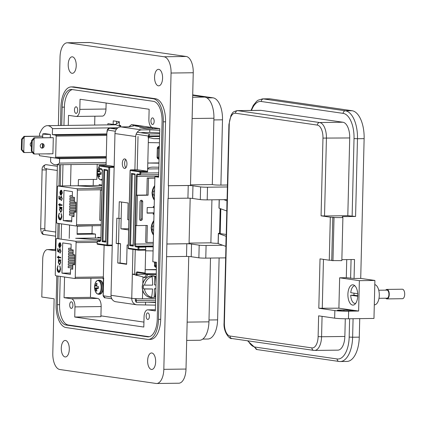 <?xml version="1.0" encoding="UTF-8"?>
<svg xmlns="http://www.w3.org/2000/svg" width="426" height="426" viewBox="0 0 426 426"><rect width="100%" height="100%" fill="white"/><g stroke="black" fill="none" stroke-linecap="round" stroke-linejoin="round"><path stroke-width="0.64" d="M138.12 126.016L138.13 125.505M111.261 124.839L111.277 124.12L111.261 124.839M116.548 123.721L116.607 121.346L116.548 123.721M132.64 126.037L133.636 124.85M99.13 185.475L99.146 184.655L102.096 185.081M128.945 126.799L131.581 124.552L159.798 128.641M90.445 297.391L90.914 278.274M92.005 233.57L92.192 226.02M93.182 185.555L93.331 179.421M94.657 125.058L94.876 116.207M143.929 322.099L100.925 315.863M97.842 238.001L97.863 237.298L100.808 237.724M107.879 124.887L107.906 123.631L113.156 124.392L113.241 120.856L119.355 121.74L119.269 125.281L120.723 125.489L120.686 126.911M115.478 124.365L113.156 124.392M101.143 173.51L97.453 173.808A10.954 1.198 -3 0 0 97.863 173.968L101.127 173.611M97.916 171.763L99.732 171.923L97.916 171.763A10.954 0.266 -174.2 0 1 97.506 171.678A3.845 1.869 -90.7 0 0 97.41 172.732A3.845 1.869 -90.7 0 0 97.453 173.808M101.122 172.498A2.854 1.39 -90.7 0 0 101.111 172.759A2.854 1.39 -90.7 0 0 101.138 173.467M99.386 174.953L98.299 174.98A10.954 9.974 99.9 0 0 98.667 176.614A3.845 1.869 -90.7 0 0 99.183 176.838A3.845 1.869 -90.7 0 0 99.604 176.801A3.845 1.869 -90.7 0 0 99.705 176.763A10.954 9.042 -83 0 1 99.375 175.139L99.375 175.054A10.922 8.014 -49.2 0 1 99.439 174.564L99.503 174.452A10.922 2.492 -14.2 0 1 99.801 174.271L99.86 174.255A10.954 1.198 -3 0 0 101.042 174.33A3.845 1.869 -90.7 0 0 101.143 173.275A3.845 1.869 -90.7 0 0 101.095 172.2A10.954 0.266 -174.2 0 1 99.913 172.051L99.86 172.024A10.922 3.839 -162.4 0 1 99.567 171.774L99.514 171.646A10.922 8.573 -120.7 0 1 99.471 171.124L99.476 171.039A10.954 9.042 -83 0 1 99.886 169.394A3.845 1.869 -90.7 0 0 99.503 169.202A3.845 1.869 -90.7 0 0 98.848 169.244A10.954 9.974 99.9 0 0 98.401 170.879L99.503 170.895M101.138 180.022A7.061 3.435 -90.7 0 0 101.399 180.038L99.886 179.554L98.379 177.669A6.699 3.259 -90.7 0 0 102.245 178.909M98.944 167.226A6.699 3.259 -90.7 0 0 98.262 168.366L98.262 168.366A10.954 10.954 0 0 0 98.379 177.669M99.514 171.662L98.145 171.571A10.922 3.419 174.8 0 0 97.943 171.747L99.716 171.902M98.145 171.571L99.503 171.545M99.487 170.98L98.374 170.964A10.922 8.941 141 0 0 98.209 171.46M98.299 174.98L99.396 174.868M100.472 174.186L98.14 174.372A10.922 9.5 50.4 0 0 98.278 174.894M98.14 174.372L101.09 174M101.127 173.638L97.889 173.994A10.922 4.766 8.4 0 0 98.081 174.245M99.599 176.353L98.667 176.614M99.844 169.516L98.848 169.244M98.358 287.752L94.673 288.051A10.954 1.198 -3 0 0 95.078 288.21L98.347 287.848M95.131 286L95.136 286A10.954 0.266 -174.2 0 1 94.726 285.921A3.845 1.869 -90.7 0 0 94.625 286.975A3.845 1.869 -90.7 0 0 94.673 288.051M98.342 286.735A2.854 1.39 -90.7 0 0 98.326 287.002A2.854 1.39 -90.7 0 0 98.353 287.704M96.601 289.195L95.515 289.222A10.954 9.974 99.9 0 0 95.882 290.851A3.845 1.869 -90.7 0 0 96.398 291.08A3.845 1.869 -90.7 0 0 96.819 291.043A3.845 1.869 -90.7 0 0 96.92 291.006A10.954 9.042 -83 0 1 96.59 289.376L96.59 289.297A10.922 8.014 -49.2 0 1 96.659 288.807L96.718 288.69A10.922 2.492 -14.2 0 1 97.021 288.514L97.075 288.498A10.954 1.198 -3 0 0 98.262 288.572A3.845 1.869 -90.7 0 0 98.358 287.518A3.845 1.869 -90.7 0 0 98.315 286.442A10.954 0.266 -174.2 0 1 97.128 286.293L97.075 286.267A10.922 3.839 -162.4 0 1 96.787 286.016L96.729 285.889A10.922 8.573 -120.7 0 1 96.686 285.367L96.691 285.276A10.954 9.042 -83 0 1 97.101 283.636A3.845 1.869 -90.7 0 0 96.723 283.439A3.845 1.869 -90.7 0 0 96.063 283.487A10.954 9.974 99.9 0 0 95.616 285.122L96.718 285.138M95.6 291.906L95.6 291.906A6.699 3.259 -90.7 0 0 99.066 293.519A6.699 3.259 -90.7 0 0 101.138 287.699A6.699 3.259 -90.7 0 0 99.141 281.096A6.699 3.259 -90.7 0 0 95.477 282.608L95.477 282.608A10.954 10.954 0 0 0 95.6 291.906L97.101 293.796L98.619 294.281A7.061 3.435 -90.7 0 0 101.958 287.715A7.061 3.435 -90.7 0 0 98.699 280.175A7.061 3.435 -90.7 0 0 98.433 280.159L99.487 280.143A7.061 3.435 -90.7 0 1 99.753 280.164A7.061 3.435 -90.7 0 1 103.012 287.704A7.061 3.435 -90.7 0 1 99.673 294.265A7.061 3.435 -90.7 0 1 99.407 294.249M96.734 285.905L95.365 285.809A10.922 3.419 174.8 0 0 95.163 285.99L96.931 286.144M95.365 285.809L96.718 285.782M96.702 285.223L95.594 285.207A10.922 8.941 141 0 0 95.429 285.697M97.059 288.498L98.294 288.359L97.021 288.514M95.515 289.222L96.611 289.11M97.687 288.429L95.355 288.615A10.922 9.5 50.4 0 0 95.499 289.137M95.355 288.615L98.31 288.242M98.342 287.88L95.11 288.232A10.922 4.766 8.4 0 0 95.302 288.487M96.819 290.591L95.882 290.851M97.064 283.759L96.063 283.487M102.016 188.404L76.792 188.729A1.267 0.618 89.3 0 1 77.378 190.087L76.531 224.779A1.267 0.618 89.3 0 1 75.929 225.961A1.267 0.618 89.3 0 1 75.881 225.956L57.132 223.24A1.267 0.618 89.3 0 1 56.546 221.882L57.393 187.19A1.267 0.618 89.3 0 1 57.995 186.008A1.267 0.618 89.3 0 1 58.042 186.013L76.893 185.763L57.995 186.008M77.063 185.784L102.086 185.443L77.17 185.763M75.833 212.031L74.103 212.057L73.991 216.685L71.829 216.371L74.002 216.344M71.728 220.503L63.234 220.615L63.975 190.379L72.436 191.609L72.303 197.078L74.465 197.387L74.353 202.02L76.073 202.27L75.828 212.302L74.103 212.057M102.038 187.36L77.218 185.763M76.936 185.768L102.038 187.387M76.792 188.729L58.042 186.013M63.234 220.615L71.696 221.839L71.829 216.371M61.269 190.246L60.428 190.656L59.906 192.563L60.306 194.538L61.088 195.22L62.377 192.935L61.775 190.576L62.084 192.967L61.158 194.629L61.131 190.241M58.697 204.358L58.681 204.959L59.645 205.098L59.624 205.955L59.917 205.998L59.938 205.14L62.031 205.444L62.042 204.842L59.954 204.539L59.975 203.676L59.683 203.639L59.661 204.496L58.697 204.358M60.322 219.891L61.206 219.209L61.845 216.53L61.227 213.517L61.509 216.488L60.188 219.305L58.745 216.126L59.166 213.218L58.41 216.041C58.431 218.245 58.964 219.528 60.018 219.891L60.188 219.901M60.87 212.398L61.962 210.023L61.552 207.957L61.967 208.021L61.983 207.419L59.597 207.073L59.581 207.675L60.023 207.739L59.491 209.651L60.774 212.404M61.184 196.184L60.066 198.138L60.109 198.937L59.262 198.447L59.315 196.168L58.98 196.12L58.916 198.867L60.529 199.794L60.396 198.292L61.158 196.78L61.946 198.601L61.307 200.598L62.276 198.686L61.072 196.173M62.084 192.967L62.366 192.962L61.626 191.093M61.371 195.215L60.306 194.538M60.588 194.538L60.188 192.557L59.906 192.563M60.188 192.557L60.71 190.656L60.428 190.656M60.71 190.656L61.546 190.241M61.44 194.623L62.366 192.962M59.645 205.098L58.681 204.959M58.964 204.954L58.98 204.395M59.959 203.676L59.661 204.496M62.031 205.396L59.938 205.14M59.928 205.092L59.624 205.955M59.448 213.213L58.41 216.041M61.509 216.488L60.295 219.289M61.791 216.483L61.024 214.012M60.3 219.891C59.246 219.523 58.713 218.24 58.692 216.035M76.009 204.911L69.72 204.842L69.757 203.42L76.046 203.426M76.073 202.339L69.784 202.265L69.816 200.848L74.38 200.832M74.406 199.746L69.848 199.693L69.88 198.276L74.444 198.26M72.841 197.153L69.907 197.121L69.944 195.704L72.335 195.672M75.945 207.483L69.656 207.414L69.694 205.992L75.982 205.998M75.881 210.055L69.592 209.986L69.63 208.57L75.919 208.575M74.092 212.611L69.534 212.558L69.566 211.142L75.855 211.147M74.028 215.183L69.47 215.13L69.502 213.714L74.065 213.698M59.874 207.111L59.581 207.675M61.967 207.973L61.552 207.957M60.939 212.393L59.491 209.651M59.773 209.645L60.306 207.734L60.023 207.739M60.306 207.734L59.864 207.67M58.916 198.867L59.198 198.867L59.262 196.162M60.066 198.138L60.348 198.133L60.391 198.931L60.109 198.937M60.348 198.133L61.466 196.178M61.594 200.497L61.323 199.996M61.605 199.991L62.228 198.596L61.946 198.601M62.228 198.596L61.44 196.78M60.503 199.613L59.198 198.867M61.152 194.517L61.243 190.8L60.961 190.805L60.87 194.522L61.152 194.517M76.046 203.495L69.757 203.42M74.38 200.902L69.816 200.848M74.438 198.33L69.88 198.276M72.335 195.731L69.944 195.704M75.982 206.067L69.694 205.992M75.919 208.639L69.63 208.57M75.855 211.211L69.566 211.142M74.065 213.767L69.502 213.714M60.897 207.845L61.951 209.959L60.811 211.797M61.951 209.959L60.955 211.797M60.87 194.522L60.204 192.573L60.961 190.805M60.673 211.797L59.784 209.683L61.062 207.845M60.971 207.84L60.689 207.84L61.669 209.959M97.66 240.967L75.508 241.254A1.267 0.618 89.3 0 1 76.094 242.607L75.248 277.305A1.267 0.618 89.3 0 1 74.646 278.482A1.267 0.618 89.3 0 1 74.598 278.482L55.849 275.76A1.267 0.618 89.3 0 1 55.263 274.408L56.11 239.71A1.267 0.618 89.3 0 1 56.711 238.533A1.267 0.618 89.3 0 1 56.759 238.533L56.711 238.533M75.78 238.31L100.802 237.964M74.55 264.557L72.819 264.578L72.708 269.211L70.546 268.897L72.718 268.87M70.444 273.029L61.951 273.135L62.691 242.905L71.153 244.13L71.02 249.599L73.181 249.913L73.064 254.546L74.79 254.796L74.545 264.828L72.819 264.578M100.696 239.881L75.934 238.288M75.652 238.288L100.69 239.907M75.508 241.254L56.759 238.533M61.951 273.135L70.412 274.365L70.546 268.897M59.981 242.767L59.145 243.182L58.623 245.083L59.022 247.064L59.805 247.74L61.094 245.456L60.492 243.102L60.801 245.488L59.874 247.149L59.848 242.761M57.414 256.878L57.398 257.48L58.362 257.618L58.341 258.481L58.634 258.523L58.655 257.661L60.748 257.964L60.758 257.363L58.671 257.059L58.687 256.202L58.394 256.159L58.378 257.016L57.414 256.878M59.038 272.416L59.922 271.735L60.561 269.056L59.944 266.037L60.226 269.008L58.905 271.825L57.462 268.652L57.883 265.739L57.127 268.566C57.148 270.766 57.68 272.049 58.735 272.416L58.905 272.427M59.587 264.919L60.673 262.549L60.268 260.483L60.684 260.542L60.7 259.94L58.314 259.594L58.298 260.195L58.74 260.259L58.208 262.171L59.491 264.929M59.901 248.704L58.783 250.658L58.825 251.457L57.979 250.973L58.032 248.693L57.696 248.646L57.632 251.393L59.246 252.314L59.113 250.818L59.874 249.306L60.662 251.127L60.023 253.119L60.993 251.207L59.789 248.699M60.801 245.488L61.078 245.488L60.62 243.613L60.343 243.613M60.087 247.74L59.022 247.064M59.305 247.059L58.905 245.083L58.623 245.083M58.905 245.083L59.422 243.177L59.145 243.182M59.422 243.177L60.263 242.767M60.157 247.144L61.078 245.488M58.362 257.618L57.398 257.48M57.68 257.474L57.691 256.921M58.676 256.202L58.378 257.016M60.748 257.922L58.655 257.661M58.644 257.618L58.341 258.481M58.165 265.739L57.127 268.566M60.226 269.008L59.012 271.815M60.508 269.003L60.018 266.532L59.736 266.538M59.017 272.411C57.963 272.049 57.43 270.766 57.409 268.561M74.726 257.432L68.437 257.363L68.469 255.946L74.763 255.951M74.79 254.86L68.501 254.791L68.533 253.374L73.096 253.358M73.123 252.267L68.565 252.219L68.597 250.797L73.16 250.786M71.557 249.679L68.623 249.647L68.661 248.225L71.051 248.193M74.662 260.009L68.373 259.935L68.41 258.518L74.699 258.523M74.598 262.581L68.309 262.512L68.346 261.09L74.635 261.095M72.809 265.132L68.251 265.084L68.282 263.662L74.571 263.667M72.745 267.709L68.187 267.656L68.219 266.239L72.782 266.223M58.591 259.636L58.298 260.195M60.684 260.499L60.268 260.483M59.656 264.919L58.208 262.171M58.49 262.166L59.022 260.259L58.74 260.259M59.022 260.259L58.58 260.195M57.632 251.393L57.915 251.388L57.979 248.683M58.783 250.658L59.065 250.653L59.107 251.452L58.825 251.457M59.065 250.653L60.183 248.699M60.311 253.017L60.039 252.517M60.322 252.517L60.945 251.122L60.662 251.127M60.945 251.122L60.157 249.301M59.219 252.133L57.915 251.388M59.869 247.043L59.959 243.326L59.677 243.326L59.587 247.043L59.869 247.043M74.758 256.015L68.469 255.946M73.096 253.422L68.533 253.374M73.155 250.85L68.597 250.797M71.051 248.251L68.661 248.225M74.699 258.587L68.41 258.518M74.635 261.159L68.346 261.09M74.571 263.737L68.282 263.662M72.782 266.287L68.219 266.239M59.613 260.371L60.662 262.48L59.528 264.317M60.662 262.48L59.672 264.317M59.587 247.043L58.921 245.099L59.677 243.326M59.39 264.322L58.5 262.208L59.778 260.366M59.683 260.361L60.386 262.485M42.009 143.642A2.258 1.97 -81.8 0 1 43.17 145.703A2.258 1.97 -81.8 0 1 41.386 147.96M40.225 145.9A2.258 1.97 98.2 0 0 41.876 148.11A2.258 1.97 98.2 0 0 44.171 145.846A2.258 1.97 98.2 0 0 42.525 143.637A2.258 1.97 98.2 0 0 40.225 145.9M31.508 142.348A2.258 1.97 98.2 0 0 30.23 144.451A2.258 1.97 98.2 0 0 31.407 146.523A2.258 1.97 -81.8 0 1 31.391 146.512M39.075 153.951L39.549 155.708L55.188 157.977L55.662 157.151L56.179 136.096L55.747 135.138L52.345 134.648L52.494 128.631A19.601 9.532 -90.7 0 0 48.101 125.718A19.601 9.532 -90.7 0 0 47.366 125.67A19.601 9.532 -90.7 0 0 40.385 132.204L39.57 133.753L39.511 136.134M120.707 126.096L119.552 126.112L115.888 124.781L47.366 125.67M42.712 136.251L24.958 136.48L22.232 139.339L21.556 139.238L23.957 136.336L42.712 136.155M53.309 137.689L34.953 137.928L32.227 140.788L31.551 140.686L33.952 137.784L53.309 137.689L52.915 153.77L34.559 154.01L33.558 153.866L31.295 151.07L31.971 151.171L34.559 154.01M50.385 134.414A5.128 0.346 -178.6 0 1 42.77 133.929A5.128 0.346 -178.6 0 1 45.406 133.695L50.385 134.414L50.311 137.571M49.911 153.813L49.911 153.914A5.128 0.346 -178.6 0 1 46.2 153.861M59.502 163.099L59.608 158.674L50.71 157.38L50.603 161.805A19.601 9.532 -90.7 0 0 55.726 164.766A19.601 9.532 -90.7 0 0 59.502 163.099L106.143 162.492M55.662 157.151L106.292 156.491M106.809 135.441L56.179 136.096M106.271 157.311L55.188 157.977M52.494 128.631L118.05 127.779M119.344 122.054L114.748 124.797M119.552 126.112L120.617 125.473M55.747 135.138L106.83 134.478M52.345 134.648L106.841 133.94M106.255 158.067L59.608 158.674L59.31 157.924M31.551 140.686L31.295 151.07M32.227 140.788L31.971 151.171M34.096 138.892L33.75 153.072M33.952 137.784L34.953 137.928M23.563 152.417L21.3 149.622L21.976 149.723L24.564 152.561L23.563 152.417M21.556 139.238L21.3 149.622M22.232 139.339L21.976 149.723M24.101 137.444L23.755 151.624M32.381 152.46L24.564 152.561M23.957 136.336L24.958 136.48M103.896 169.457L107.411 169.969L107.645 170.56L105.648 242.138L102.133 241.633L103.896 169.457L104.759 170.139L107.32 170.512L104.679 170.134L103.023 241.025L105.595 240.994M102.133 241.633L103.023 241.025L105.584 241.398M105.648 242.138L105.914 241.446L105.648 242.138M114.163 166.401L106.394 165.272A0.644 0.314 -90.7 0 0 106.367 165.272A0.644 0.314 -90.7 0 0 106.346 165.272M128.647 229.955L120.904 228.831L121.559 202.052L121.16 218.41L118.849 218.442L119.259 201.716L128.125 203L127.72 219.725L128.892 219.896M138.636 250.216L145.351 250.126A0.644 0.314 -90.7 0 0 145.378 250.126A0.644 0.314 -90.7 0 0 145.681 249.53L145.106 273.039L145.777 273.694L137.742 272.534A0.644 0.564 98.2 0 0 137.822 272.539L145.591 273.668M158.957 163.195L147.795 163.03L147.577 171.891A0.644 0.314 -90.7 0 0 147.279 171.199L137.518 169.788A0.644 0.314 -90.7 0 0 137.497 169.782A0.644 0.314 -90.7 0 0 137.47 169.788M158.962 162.881L147.795 163.03L148.397 138.354A2.577 1.257 89.3 0 1 148.126 136.608L149.254 133.94L137.247 132.198M106.079 165.277L106.883 132.337L107.341 131.559M103.758 278.284L103.332 277.56L104.125 245.227M120.904 228.831L128.673 228.73M103.332 277.56A2.577 1.257 89.3 0 1 103.603 279.307L103.204 295.82L105.206 297.801M155.565 302.05L136.187 302.29L135.319 300.474L135.361 298.626M116.506 129.195L109.615 128.194L107.251 130.058L107.235 130.681A2.577 1.257 89.3 0 1 106.883 132.337M159.553 138.754L153.685 138.663L149.1 137.614L148.397 138.354M158.818 168.834L147.652 168.978C148.014 167.817 149.798 167.205 152.993 167.13L158.855 167.216M152.583 167.125L152.993 167.13M156.347 269.828L145.191 269.663L156.358 269.52M156.251 273.849L145.777 273.694M153.2 246.675L145.484 246.776L153.195 246.894M155.565 302.045L136.336 302.295L136.24 298.674M115.387 131.235L107.171 130.031C108.321 128.301 109.083 127.688 109.461 128.189L117.613 128.088L109.051 128.237M148.126 136.608L149.004 136.645L149.254 133.94L159.675 133.807M159.457 142.774L148.296 142.603M138.439 250.195L128.444 248.752L138.514 250.211A0.644 0.564 -81.8 0 1 138.045 249.577L128.285 248.166L130.18 170.522L139.941 171.939A0.644 0.564 -81.8 0 1 140.521 171.289L147.279 171.199M128.519 248.752L128.285 248.166L128.519 248.752M153.099 250.914L145.649 250.797M153.222 245.962L136.352 246.18L138.679 246.516A0.644 0.314 89.3 0 1 138.977 247.202L145.74 247.117L145.484 246.776M145.74 247.117L145.681 249.53L138.919 249.615A0.644 0.314 89.3 0 1 138.615 250.216A0.644 0.314 89.3 0 1 138.588 250.216A0.644 0.564 -81.8 0 1 138.514 250.211A0.644 0.644 0 0 0 138.615 250.216L145.378 250.126M133.136 245.387L130.574 245.019L132.305 174.138L131.448 173.451L134.962 173.962L133.2 246.132L129.68 245.621L130.574 245.019L133.146 244.987M132.305 174.133L134.866 174.511L132.305 174.133M133.2 246.132L133.466 245.435L133.2 246.132M134.962 173.962L135.196 174.548L134.962 173.962M154.185 206.456L153.296 206.466L154.137 208.415M154.036 212.494L153.11 214.187L153.994 214.177M159.058 159.09A1.933 1.688 -81.8 0 1 158.083 157.332L158.302 148.573A1.933 1.688 -81.8 0 1 159.356 146.789M156.411 267.283A1.933 1.688 -81.8 0 1 155.442 265.531L155.522 262.16M142.715 201.716A1.534 1.337 98.2 0 0 140.037 201.748L139.616 219.118A1.534 1.337 -81.8 0 0 142.289 219.086L142.715 201.716L141.432 201.53L141.006 218.9A1.534 1.337 98.2 0 1 140.117 220.333M140.926 200.316A1.534 1.337 -81.8 0 1 141.432 201.53M154.878 178.089L148.504 178.169L148.083 195.215L137.38 195.353L136.639 225.588L147.348 225.45L146.927 242.495L153.307 242.41M153.733 213.053L147.082 213.138L147.22 207.542L153.722 207.457M147.087 212.936L153.845 212.846M146.927 242.495L145.644 242.309L146.054 225.466M136.639 225.588L135.356 225.402L136.096 195.167L146.8 195.028L147.215 177.983L154.883 177.882M137.38 195.353L136.096 195.167M148.083 195.215L146.8 195.028M148.504 178.169L147.215 177.983M101.974 190.188L100.999 220.423L99.716 220.237L100.456 190.001L101.974 189.985M100.456 190.001L101.739 190.188M153.584 231.126A10.48 9.132 98.2 0 1 153.376 230.035L152.375 229.923A10.719 9.34 -81.8 0 1 152.268 227.995A10.719 9.34 -81.8 0 1 152.471 226.062L153.466 226.174A10.48 9.132 -81.8 0 1 153.727 225.077M153.839 220.631A10.964 9.553 98.2 0 0 151.273 227.883A10.964 9.553 98.2 0 0 153.488 235.077M153.61 229.907L152.375 229.923M154.436 196.168A10.48 9.132 98.2 0 1 154.228 195.071L153.232 194.964A10.719 9.34 -81.8 0 1 153.126 193.037A10.719 9.34 -81.8 0 1 153.323 191.104L154.324 191.215A10.48 9.132 -81.8 0 1 154.585 190.113M154.691 185.672A10.964 9.553 98.2 0 0 152.13 192.925A10.964 9.553 98.2 0 0 154.34 200.119M154.468 194.948L153.232 194.964M155.687 296.986A10.48 9.132 -81.8 0 1 154.984 297.172L154.196 297.305A10.719 9.34 -81.8 0 1 153.743 297.396A10.719 9.34 -81.8 0 1 150.815 297.348L151.603 297.22A10.48 9.132 98.2 0 1 144.499 288.972L143.503 288.86A10.719 9.34 -81.8 0 1 143.397 286.932A10.719 9.34 -81.8 0 1 143.599 284.999L144.595 285.111A10.48 9.132 -81.8 0 1 152.109 276.671A34.81 16.928 89.3 0 1 152.636 285.122A34.81 2.332 -178.6 0 1 144.595 285.111M156.182 276.687L156.012 276.602A10.964 9.553 98.2 0 0 153.552 275.846A10.964 9.553 98.2 0 0 142.401 286.82A10.964 9.553 98.2 0 0 150.405 297.545A10.964 9.553 98.2 0 0 152.982 297.518L153.743 297.396M143.503 288.86L152.54 288.982A34.81 2.332 1.4 0 1 144.499 288.972M154.196 297.305L154.404 288.716L155.889 288.7M155.98 285.074L154.5 284.861L154.713 276.272A10.719 9.34 -81.8 0 0 151.331 276.314L152.109 276.671M151.603 297.22A34.81 16.928 -90.7 0 0 152.54 288.982M156.001 283.988A34.81 16.928 -90.7 0 0 155.49 276.628L154.713 276.272M154.404 288.716L155.884 288.935M154.984 297.172A34.81 16.928 -90.7 0 0 155.857 290.015M155.49 276.628A10.48 9.132 -81.8 0 1 156.177 276.799M126.959 164.005A4.771 2.322 -90.7 0 0 124.578 158.898A4.771 2.322 -90.7 0 0 122.321 163.334A4.771 2.322 -90.7 0 0 124.701 168.44A4.771 2.322 -90.7 0 0 126.959 164.005M125.846 167.791A4.771 2.322 89.3 0 1 124.632 163.302A4.771 2.322 89.3 0 1 125.739 159.516M128.274 245.174L127.102 245.003L126.629 264.301L117.762 263.018L118.231 243.72L116.229 243.432L116.846 218.149L118.849 218.442M135.255 249.737L134.659 274.11L132.348 274.136L132.949 249.402M134.898 169.82L135.708 136.554A6.587 5.735 -81.8 0 1 141.624 129.909L149.787 129.802L149.723 132.443L141.56 132.55M144.212 126.384L138.599 126.458L135.361 125.989L137.497 125.958A4.004 3.488 -81.8 0 1 137.976 125.989L135.532 125.638A4.004 3.488 98.2 0 0 135.053 125.606L129.046 126.799L120.883 126.905A6.587 5.735 98.2 0 0 114.967 133.546L111.016 295.309A6.587 5.735 98.2 0 0 115.824 301.752L136.565 304.76A6.587 5.735 -81.8 0 1 131.756 298.317A7.876 0.527 1.4 0 0 142.46 298.78L155.644 298.61M119.147 218.437L118.54 243.4L120.542 243.688L120.073 262.986L126.639 263.939M138.019 136.522L137.204 169.788M128.279 244.993L127.102 245.003M116.229 243.432L118.54 243.4M118.231 243.72L120.542 243.688M117.762 263.018L120.073 262.986M156.235 274.429L147.385 274.546A2.998 2.615 -81.8 0 1 144.334 277.55A2.998 2.615 -81.8 0 1 142.998 276.868L132.348 274.136L131.756 298.317L111.016 295.309M155.485 305.138L137.348 304.808A6.587 5.735 -81.8 0 1 136.565 304.76M136.815 275.148L142.044 276.682M145.511 304.702L145.575 302.178M159.526 128.604L146.725 128.769L139.6 127.736L152.396 127.571M149.787 129.802L159.761 130.239M147.561 302.151L155.554 302.503M143.706 277.363A2.998 2.615 98.2 0 0 146.102 274.36L156.241 274.227M159.697 132.875L149.723 132.443M147.385 274.546L146.102 274.36M152.417 127.571L152.391 128.695M137.976 125.989A4.004 3.488 -81.8 0 1 139.195 126.447M151.842 352.989A8.254 4.015 -90.7 0 0 151.534 352.968A8.254 4.015 -90.7 0 0 147.625 360.955A8.254 4.015 -90.7 0 0 151.438 369.454A8.254 4.015 -90.7 0 0 151.747 369.47A8.254 4.015 -90.7 0 0 155.655 361.488A8.254 4.015 -90.7 0 0 151.842 352.989M158.776 69.353A8.254 4.015 -90.7 0 0 158.467 69.331A8.254 4.015 -90.7 0 0 154.558 77.319A8.254 4.015 -90.7 0 0 158.371 85.812A8.254 4.015 -90.7 0 0 158.68 85.834A8.254 4.015 -90.7 0 0 162.588 77.846A8.254 4.015 -90.7 0 0 158.776 69.353M72.425 56.834A8.254 4.015 -90.7 0 0 72.116 56.818A8.254 4.015 -90.7 0 0 68.208 64.8A8.254 4.015 -90.7 0 0 72.021 73.299A8.254 4.015 -90.7 0 0 72.329 73.32A8.254 4.015 -90.7 0 0 76.238 65.332A8.254 4.015 -90.7 0 0 72.425 56.834M65.492 340.475A8.254 4.015 -90.7 0 0 65.183 340.454A8.254 4.015 -90.7 0 0 61.275 348.441A8.254 4.015 -90.7 0 0 65.087 356.935A8.254 4.015 -90.7 0 0 65.396 356.956A8.254 4.015 -90.7 0 0 69.305 348.969A8.254 4.015 -90.7 0 0 65.492 340.475M76.153 106.809A3.301 1.603 -90.7 0 0 76.03 106.798A3.301 1.603 -90.7 0 0 74.47 109.993A3.301 1.603 -90.7 0 0 75.993 113.391A3.301 1.603 -90.7 0 0 76.116 113.401A3.301 1.603 -90.7 0 0 77.681 110.206A3.301 1.603 -90.7 0 0 76.153 106.809M152.636 117.895A3.301 1.603 -90.7 0 0 152.513 117.885A3.301 1.603 -90.7 0 0 150.948 121.08A3.301 1.603 -90.7 0 0 152.476 124.477A3.301 1.603 -90.7 0 0 152.599 124.488A3.301 1.603 -90.7 0 0 154.159 121.293A3.301 1.603 -90.7 0 0 152.636 117.895M71.387 301.81A3.301 1.603 -90.7 0 0 71.264 301.8A3.301 1.603 -90.7 0 0 69.704 304.995A3.301 1.603 -90.7 0 0 71.227 308.392A3.301 1.603 -90.7 0 0 71.35 308.403A3.301 1.603 -90.7 0 0 72.915 305.208A3.301 1.603 -90.7 0 0 71.387 301.81M147.87 312.897A3.301 1.603 -90.7 0 0 147.747 312.886A3.301 1.603 -90.7 0 0 146.182 316.081A3.301 1.603 -90.7 0 0 147.71 319.479A3.301 1.603 -90.7 0 0 147.833 319.489A3.301 1.603 -90.7 0 0 149.393 316.294A3.301 1.603 -90.7 0 0 147.87 312.897M210.503 258.06L208.948 321.843A19.804 9.633 89.3 0 1 199.581 340.246L186.705 340.417M192.696 95.328L204.784 97.08A19.804 9.633 89.3 0 1 213.921 118.231L212.302 184.58L213.783 184.793A5.08 0.341 1.4 0 0 220.684 185.097L227.441 185.006M211.93 199.815L210.875 242.825L212.356 243.044A5.08 0.341 1.4 0 0 218.112 243.347M189.08 243.108L210.875 242.825M190.507 184.863L212.302 184.58M190.177 198.26L189.069 243.693L166.885 243.981L163.824 369.342A15.235 7.407 89.3 0 1 156.619 383.501A15.235 7.407 89.3 0 1 156.049 383.464L59.832 369.518A15.235 7.407 89.3 0 1 52.803 353.25L54.129 298.802L41.796 297.013L42.722 259.024A10.155 4.942 89.3 0 1 47.526 249.583A10.155 4.942 89.3 0 1 47.904 249.609L55.305 250.685L57.409 164.745M188.755 256.505L186.002 369.054A15.235 7.407 89.3 0 1 178.803 383.214L156.619 383.501M166.822 256.681L186.503 256.425A5.08 0.341 -178.6 0 1 191.226 256.713L198.873 257.826A5.08 0.341 1.4 0 0 205.779 258.124L225.663 257.863M167.13 244.018L186.812 243.763A5.08 0.341 -178.6 0 1 191.535 244.05L199.182 245.163A5.08 0.341 1.4 0 0 206.088 245.461L222.665 245.248M166.885 243.981L167.998 198.399L187.925 198.181A5.08 0.341 -178.6 0 1 192.648 198.468L200.295 199.576A5.08 0.341 1.4 0 0 207.201 199.874L227.085 199.618M58.367 125.526L60.039 56.946A15.235 7.407 89.3 0 1 67.244 42.786L89.428 42.499A15.235 7.407 89.3 0 1 89.998 42.536L186.215 56.482A15.235 7.407 89.3 0 1 193.244 72.75L190.491 185.448L168.307 185.736L188.233 185.518A5.08 0.341 -178.6 0 1 192.957 185.805L200.609 186.913A5.08 0.341 1.4 0 0 207.51 187.216L227.393 186.955M148.285 339.421L150.506 339.389A21.582 10.496 -90.7 0 0 160.708 319.33L165.538 121.799A21.582 10.496 -90.7 0 0 155.581 98.752L74.161 86.952A21.582 10.496 -90.7 0 0 73.357 86.899L71.142 86.925A21.582 10.496 89.3 0 1 71.946 86.979L153.36 98.779A21.582 10.496 89.3 0 1 163.318 121.825L158.493 319.362A21.582 10.496 89.3 0 1 148.285 339.421A21.582 10.496 89.3 0 1 147.481 339.368L66.067 327.567A21.582 10.496 89.3 0 1 56.104 304.521L56.807 275.904M67.244 42.786A15.235 7.407 89.3 0 1 67.814 42.824L164.031 56.77A15.235 7.407 89.3 0 1 171.06 73.038L168.307 185.736M168.558 185.773L168.243 198.431M186.812 243.763L186.503 256.425M188.233 185.518L187.925 198.181M60.481 125.5L60.934 106.985A21.582 10.496 89.3 0 1 71.142 86.925M57.718 238.517L58.09 223.378M59.001 185.997L59.523 164.718M58.037 276.08L57.34 304.697A19.042 9.26 -90.7 0 0 66.126 325.033L147.545 336.833A19.042 9.26 -90.7 0 0 148.253 336.881A19.042 9.26 -90.7 0 0 157.258 319.18L162.088 121.65A19.042 9.26 -90.7 0 0 153.301 101.313L71.882 89.513A19.042 9.26 -90.7 0 0 71.174 89.465A19.042 9.26 -90.7 0 0 62.169 107.166L61.722 125.484M60.764 164.702L60.242 185.981M59.326 223.559L58.958 238.501M64.566 277.028L64.06 297.699L90.237 297.359L97.639 298.429A7.615 3.706 89.3 0 1 101.154 306.566L100.903 316.694L74.731 317.035L143.812 327.046L144.057 316.917A7.615 3.706 89.3 0 1 147.657 309.835A7.615 3.706 89.3 0 1 147.944 309.856L155.346 310.927L156.534 262.304L152.833 261.766L154.915 176.678L158.616 177.216L159.803 128.588L152.401 127.518A7.615 3.706 89.3 0 1 148.887 119.381L149.132 109.253L80.051 99.242L79.806 109.37A7.615 3.706 89.3 0 1 76.206 116.452A7.615 3.706 89.3 0 1 75.919 116.431L68.517 115.361L68.272 125.398M77.101 233.73L91.798 233.539L95.499 234.076L95.403 238.033M149.318 336.742L68.346 325.006A19.042 9.26 89.3 0 1 59.56 304.67L60.247 276.399M61.174 238.475L61.53 223.879M62.462 185.949L62.979 164.67M63.937 125.457L64.385 107.134A19.042 9.26 89.3 0 1 72.329 89.577M64.06 297.699L71.461 298.77A7.615 3.706 89.3 0 1 74.976 306.906L74.731 317.035M71.03 164.569L70.508 185.848M69.55 225.04L69.225 238.368M97.203 164.228L96.835 179.373L78.421 179.612L78.272 185.747M106.127 103.023L105.983 109.029A7.615 3.706 89.3 0 1 102.378 116.112L76.206 116.452M95.701 225.705L77.282 226.211L77.085 234.316L95.499 234.076M158.626 176.63L154.915 176.678M192.706 94.881L212.995 97.82A20.592 10.016 89.3 0 1 222.494 119.812L220.902 185.092M219.118 257.948L217.606 319.878A20.592 10.016 89.3 0 1 207.867 339.021L202.76 339.091M374.3 304.835L374.481 304.83A10.155 4.936 -90.7 0 0 379.278 295.394A10.155 4.936 -90.7 0 0 374.795 284.589M357.765 295.671A10.155 4.936 89.3 0 1 352.968 305.112A10.155 4.936 89.3 0 1 347.904 294.244A10.155 4.936 89.3 0 1 352.701 284.808A10.155 4.936 89.3 0 1 357.765 295.671M348.463 318.77L373.969 318.435L374.896 280.457L359.374 280.659L358.628 311.044L348.649 311.172A10.155 0.682 -178.6 0 1 334.847 310.575L318.813 308.248L320.022 258.875L329.271 260.217L330.32 217.175L321.071 215.833L324.521 215.987L326.422 138.253A14.724 7.162 -90.7 0 0 319.628 122.534L237.74 110.664A14.724 7.162 -90.7 0 0 237.186 110.627C231.339 112.118 232.814 113.279 231.068 115.132L228.922 124.429L229.241 124.52L224.39 323.02A12.184 5.927 -90.7 0 0 230.013 336.029L311.901 347.904A12.184 5.927 -90.7 0 0 318.121 336.604L318.627 315.847L334.66 318.169A10.155 0.682 1.4 0 0 348.463 318.77L348.649 311.172M340.635 310.011A6.347 0.426 1.4 0 0 337.371 310.304A6.347 0.426 1.4 0 0 346.801 310.905L350.124 310.863A6.347 0.426 1.4 0 0 353.388 310.57A6.347 0.426 1.4 0 0 343.958 309.968L340.635 310.011L340.614 310.751M322.072 316.342L321.571 336.758L344.858 336.455L345.289 318.765M344.858 336.455A14.724 7.162 89.3 0 1 337.893 350.14L314.606 350.438A14.724 7.162 89.3 0 0 321.571 336.758L318.121 336.604M353.079 318.707L352.627 337.232L359.278 337.142L359.73 318.621M359.278 337.142A26.146 12.716 89.3 0 1 346.913 361.445L340.262 361.53A26.146 12.716 -90.7 0 0 352.627 337.232L349.176 337.078L349.624 318.755M270.175 98.853L263.518 98.939A26.146 12.716 89.3 0 0 262.544 98.875L269.2 98.789A26.146 12.716 89.3 0 1 270.175 98.853L352.062 110.723A26.146 12.716 89.3 0 1 364.129 138.642L360.715 278.402L374.896 280.457M358.628 311.044L338.899 308.184L318.813 308.248M225.844 246.404L226.094 236.276L218.453 233.491A5.075 0.341 -178.6 0 1 218.357 233.421L218.112 243.55A5.075 0.341 1.4 0 0 218.208 243.619L225.94 246.398M359.374 280.659L339.639 277.8L346.29 277.715L354.059 278.492L360.715 278.402M341.865 259.663L354.523 259.498L354.059 278.492M364.129 138.642L357.478 138.727L355.577 216.456L342.27 216.632L342.893 217.595L341.838 260.637L331.737 260.574L332.786 217.532L334.09 217.414L330.32 217.175M339.639 277.8L338.899 308.184M355.577 216.456L347.808 215.684L324.521 215.987M342.893 217.595L332.786 217.532M329.271 260.217L331.742 260.281M346.29 277.715L346.737 259.599M218.357 233.421A5.075 0.341 -178.6 0 1 219.571 233.235M223.751 199.661L227.053 200.822M226.957 200.832L226.808 210.95M347.808 215.684L349.709 137.955A14.724 7.162 -90.7 0 0 342.914 122.23L261.026 110.361A14.724 7.162 -90.7 0 0 260.472 110.323L237.186 110.627M334.021 217.713L332.967 260.755M226.233 234.465L220.205 233.592A5.075 0.341 -178.6 0 1 219.566 233.411L220.173 208.575M219.182 199.719L218.975 208.106A5.075 0.341 1.4 0 0 219.07 208.176L226.712 210.961M357.765 295.724L354.006 295.181A8.834 4.297 89.3 0 1 353.99 293.913A8.834 4.297 89.3 0 1 354.027 293.179M354.815 285.745A8.834 4.297 -90.7 0 0 350.758 292.705L357.723 293.711M378.996 298.307L387.01 298.2A4.036 1.965 -90.7 0 0 388.917 294.446A4.036 1.965 -90.7 0 0 386.904 290.127L378.741 290.228M385.796 298.216A4.745 2.306 -90.7 0 0 387.016 298.908L402.458 298.706A4.745 2.306 -90.7 0 0 404.7 294.297A4.745 2.306 -90.7 0 0 402.336 289.217L386.893 289.419A4.745 2.306 -90.7 0 0 385.695 290.143M387.016 298.908A4.745 2.306 -90.7 0 0 389.263 294.499A4.745 2.306 -90.7 0 0 386.893 289.419M357.744 296.24L350.699 295.223L354.006 295.181M355.726 303.307A8.834 4.297 89.3 0 1 355.092 303.413A8.834 4.297 89.3 0 1 350.699 295.223M102.219 180.028L101.399 180.038A7.061 3.435 -90.7 0 0 102.224 179.82M98.353 294.265A7.061 3.435 -90.7 0 0 98.619 294.281L101.186 293.732L102.863 291.24L103.268 289.744M75.977 225.956L101.106 225.631M77.378 190.087L101.979 189.767M101.132 224.459L76.531 224.779M74.694 278.482L103.396 278.109L74.646 278.482M76.094 242.607L97.107 242.335M103.348 276.937L75.248 277.305M99.62 168.515L101.319 168.76A2.577 1.257 89.3 0 1 102.512 171.518L100.855 239.183A2.577 1.257 89.3 0 1 99.54 241.579L97.842 241.329A1.289 0.628 -90.7 0 0 97.181 242.527L97.155 243.651L106.915 245.067L108.811 167.429L99.05 166.012L99.024 167.136A1.289 0.628 -90.7 0 0 99.62 168.515A0.644 0.564 98.2 0 0 100.169 169.149L101.713 169.372M100.855 239.183L102.512 171.518M101.319 168.76A0.644 0.564 98.2 0 0 101.787 169.394L100.089 169.143L99.024 167.093M99.024 167.136L99.056 165.97M99.05 166.012L98.97 165.991A0.644 0.644 0 0 1 99.604 165.357A0.644 0.314 89.3 0 1 99.631 165.363A0.644 0.564 98.2 0 0 99.05 166.012M97.155 243.608L97.155 243.651A0.644 0.564 98.2 0 0 97.623 244.284L107.384 245.695A0.644 0.644 0 0 0 107.485 245.706A0.644 0.314 -90.7 0 1 107.464 245.701A0.644 0.564 -81.8 0 1 106.915 245.067L107.789 245.104L109.69 167.466L108.811 167.429A0.644 0.564 -81.8 0 1 109.391 166.774L99.631 165.363L106.394 165.272M97.181 242.527L97.075 243.629A0.644 0.644 0 0 0 97.623 244.284A0.644 0.564 98.2 0 0 97.703 244.29L107.309 245.68M100.435 240.647L98.347 240.674C97.692 240.504 97.277 241.111 97.101 242.5L97.181 242.485M97.842 241.329A0.644 0.564 -81.8 0 1 98.417 240.679L100.121 240.924A1.933 0.943 -90.7 0 0 100.185 240.93L100.121 240.924A0.644 0.564 -81.8 0 0 99.54 241.579M98.347 240.674A1.933 0.943 89.3 0 1 98.417 240.679L100.429 240.653M100.185 240.93L100.855 239.146M99.562 165.368A0.644 0.314 89.3 0 1 99.604 165.357L106.367 165.272M114.141 167.407L109.69 167.466A0.644 0.314 -90.7 0 0 109.391 166.774L114.157 166.715M107.512 245.701L112.23 245.642L107.485 245.706A0.644 0.314 -90.7 0 0 107.789 245.104L112.24 245.046M103.204 295.777L111.159 296.975M135.931 275.361L135.958 274.296A2.577 1.257 89.3 0 1 137.273 271.905L145.106 273.039M159.622 135.883L148.141 135.985L136.134 134.243M136.805 275.579L136.831 274.333L135.958 274.296M135.319 300.474L155.607 300.261M105.158 297.79C104.807 298.2 104.125 297.534 103.119 295.798L103.39 278.072M106.974 131.783L107.256 130.015M159.606 136.512L149.004 136.645A1.933 0.943 -90.7 0 0 149.1 137.614M137.518 169.788L130.761 169.873L140.521 171.289A0.644 0.314 89.3 0 1 140.82 171.976L147.577 171.891M137.273 271.905A0.644 0.564 98.2 0 0 137.742 272.534M137.747 272.534A1.933 0.943 -90.7 0 0 136.831 274.333L156.246 274.083M135.915 225.482L135.463 244.114A1.933 0.943 -90.7 0 0 136.352 246.18A0.644 0.564 -81.8 0 0 135.777 246.83L138.104 247.165A0.644 0.564 -81.8 0 1 138.679 246.516L153.211 246.329M158.637 176.162L136.24 176.407L134.584 244.077L153.269 243.88M139.648 174.873L138.104 174.649A0.644 0.564 -81.8 0 1 138.024 174.644A1.933 0.943 -90.7 0 0 137.113 176.444L136.655 195.161M130.691 169.878A0.644 0.314 89.3 0 1 130.734 169.873A0.644 0.314 89.3 0 1 130.761 169.873A0.644 0.564 98.2 0 0 130.18 170.522L130.18 170.48M136.24 176.407A2.577 1.257 89.3 0 1 137.555 174.016L139.254 174.261A1.289 0.628 -90.7 0 0 139.914 173.062L139.941 171.939L140.82 171.976L140.788 173.1L158.717 172.871M129.68 245.621L131.448 173.451M135.777 246.83A2.577 1.257 89.3 0 1 134.584 244.077M138.045 249.577L138.104 247.165L138.977 247.202L138.919 249.615L138.045 249.577M139.254 174.261A0.644 0.564 98.2 0 0 139.728 174.889L138.024 174.644A0.644 0.564 -81.8 0 1 137.555 174.016M139.914 173.062L140.788 173.1A1.933 0.943 89.3 0 1 139.877 174.9L158.674 174.655L139.946 174.894M159.558 138.588L153.685 138.663M157.088 157.157L157.3 148.392L157.088 157.157A1.933 1.933 0 0 0 158.28 158.989A1.933 0.927 112.5 0 1 158.11 158.866M159.058 159.116L158.387 159.02A1.933 0.927 112.5 0 1 158.28 158.989L158.387 159.02A1.933 1.688 -81.8 0 1 157.327 157.226L159.095 157.418M159.372 146.272L158.467 146.661A1.933 0.836 66.7 0 1 158.69 146.64L159.367 146.347M154.521 262.011L154.686 265.419L154.766 262.049M154.441 265.35A1.933 1.933 0 0 0 155.634 267.187L155.746 267.214A1.933 0.927 112.5 0 1 155.634 267.187A1.933 0.927 112.5 0 1 155.463 267.065M159.313 148.653L157.545 148.461A1.933 1.688 -81.8 0 1 158.69 146.64L159.356 146.736M156.411 267.31L155.746 267.214A1.933 1.688 -81.8 0 1 154.686 265.419L156.454 265.611M142.289 219.086L141.006 218.9M135.708 136.554L114.967 133.546M142.46 298.78L142.667 290.399M142.843 283.114L142.998 276.868M141.624 129.909L120.883 126.905M137.497 125.958L135.053 125.606M208.948 321.843L187.152 322.125M213.921 118.231L192.126 118.513M204.784 97.08L192.648 97.24M55.337 249.514L47.904 249.609M186.002 369.054L163.824 369.342M206.088 245.461L205.779 258.124M199.182 245.163L198.873 257.826M191.535 244.05L191.226 256.713M207.51 187.216L207.201 199.874M200.609 186.913L200.295 199.576M192.957 185.805L192.648 198.468M193.244 72.75L171.06 73.038M186.215 56.482L164.031 56.77M89.998 42.536L67.814 42.824M71.946 86.979L74.161 86.952M153.36 98.779L155.581 98.752M163.318 121.825L165.538 121.799M158.493 319.362L160.708 319.33M148.962 336.817L147.545 336.833M68.346 325.006L66.126 325.033M59.56 304.67L57.34 304.697M64.385 107.134L62.169 107.166M101.154 306.566L74.976 306.906M71.461 298.77L97.639 298.429M79.806 109.37L105.983 109.029M155.373 309.761L147.944 309.856M217.606 319.878L208.99 319.99M222.494 119.812L213.879 119.924M212.995 97.82L206.935 97.9M46.562 168.504L46.232 169.969L42.115 169.867C41.886 167.226 43.106 165.496 45.768 164.67L46.221 164.702A2.061 1.795 98.2 0 0 45.976 164.686A2.061 1.795 98.2 0 0 44.123 166.763A2.061 1.795 98.2 0 0 45.63 168.776L57.265 170.464M42.115 169.867L40.672 228.746L44.794 228.847L45.161 230.674M44.267 234.518A2.061 1.795 -81.8 0 1 44.022 234.502A2.061 1.795 -81.8 0 1 42.52 232.484A2.061 1.795 -81.8 0 1 44.368 230.407A2.061 1.795 -81.8 0 1 44.613 230.423L55.763 232.042M343.958 309.968L343.936 310.889M248.193 340.88A23.606 11.481 -90.7 0 0 255.238 347.094L337.131 358.964A23.606 11.481 -90.7 0 0 349.176 337.078M334.847 310.575L334.66 318.169M321.071 215.833L322.972 138.104A12.184 5.927 -90.7 0 0 317.349 125.095L235.461 113.225A12.184 5.927 -90.7 0 0 229.241 124.52M337.131 358.964A2.54 2.21 98.2 0 0 338.984 361.445L340.262 361.53A26.146 12.716 -90.7 0 1 339.282 361.466M255.238 347.094A2.54 2.21 98.2 0 0 257.091 349.576L338.984 361.445M352.062 110.723L345.411 110.808A26.146 12.716 89.3 0 1 357.478 138.727L354.027 138.578L352.126 216.307M251.5 110.441A23.606 11.481 89.3 0 1 261.239 101.5A2.54 2.21 98.2 0 1 263.518 98.939L345.411 110.808A2.54 2.21 98.2 0 0 343.132 113.369A23.606 11.481 89.3 0 1 354.027 138.578M311.901 347.904A2.54 2.21 98.2 0 0 313.754 350.385L314.606 350.438M230.013 336.029A2.54 2.21 98.2 0 0 231.866 338.516L313.754 350.385M224.39 323.02L224.071 322.929C223.261 332.152 229.689 339.533 231.866 338.516M235.461 113.225A2.54 2.21 -81.8 0 1 237.74 110.664L261.026 110.361M317.349 125.095A2.54 2.21 -81.8 0 1 319.628 122.534L342.914 122.23M322.972 138.104L349.709 137.955M322.264 308.397L323.462 259.375M218.453 233.491L218.208 243.619M350.609 278.338L351.067 259.546M261.239 101.5L343.132 113.369M220.205 233.592L220.812 208.809M219.07 208.176L219.278 199.719M98.944 167.21L98.262 168.366M103.369 285.526L102.757 283.088L101.793 281.373L101.015 280.638L99.487 280.143M98.433 280.159L96.936 280.681L95.477 282.608M101.106 225.636L75.929 225.961M60.471 219.299L60.188 219.305M100.802 237.958L75.887 238.283M59.187 271.82L58.905 271.825M103.507 278.748L102.341 278.125M55.726 164.766L106.106 164.111M42.77 133.929L42.675 137.673M42.52 143.999L42.44 147.423M105.573 241.803L107.325 170.256M102.426 171.492L101.787 169.394M105.153 297.79L111.788 298.754M137.497 169.782L130.734 169.873A0.644 0.644 0 0 0 130.1 170.501L128.194 248.454M134.872 174.25L133.125 245.797M158.467 146.661A1.933 1.933 0 0 0 157.3 148.392M153.482 235.227L151.07 227.825L153.845 220.386M154.334 200.268L151.928 192.866L154.697 185.427M150.405 297.545C145.175 296.294 142.438 292.699 142.199 286.762C143.125 279.451 146.911 275.814 153.552 275.846M55.337 249.482L47.526 249.583M155.373 309.739L147.657 309.835M57.372 166.316L46.221 164.702M46.232 169.969L44.794 228.847M55.662 236.185L44.022 234.502C42.169 234.625 41.056 232.702 40.672 228.746M247.538 340.784L257.091 349.576M224.071 322.929L228.922 124.429M262.544 98.875L258.156 100.169L256.697 101.218L253.294 105.376L251.01 110.446M355.657 303.408L355.092 303.413"/></g></svg>
